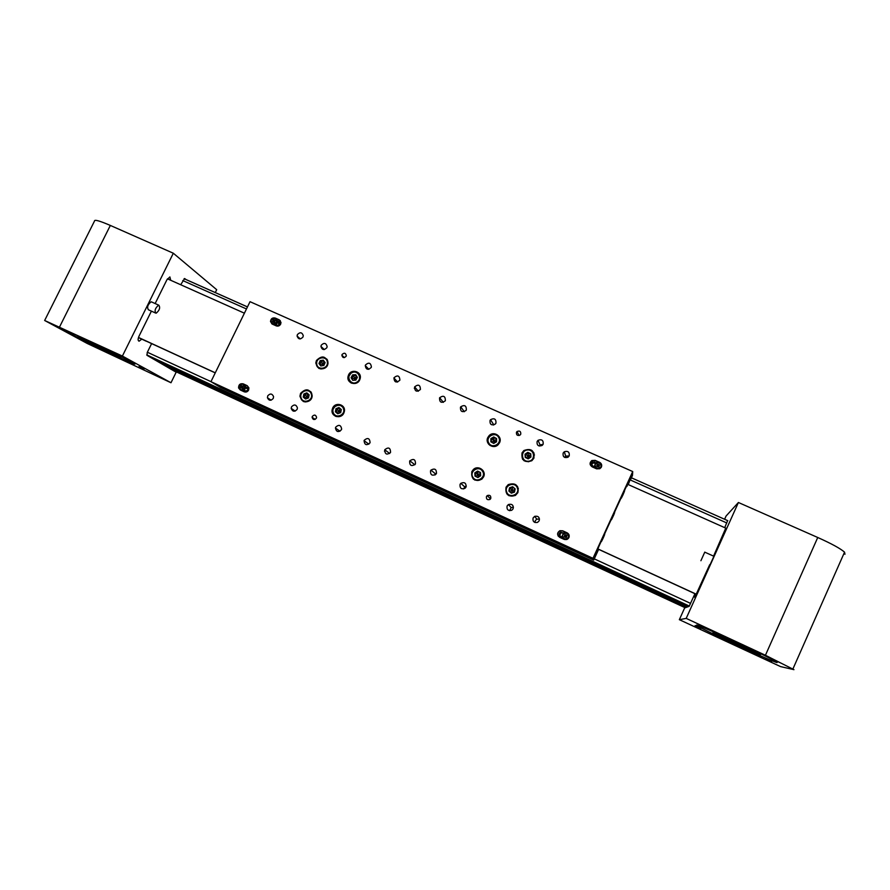 <?xml version="1.0" encoding="UTF-8"?>
<svg xmlns="http://www.w3.org/2000/svg" width="890" height="890" viewBox="0 0 890 890"><rect width="100%" height="100%" fill="white"/><g stroke="black" fill="none" stroke-linecap="round" stroke-linejoin="round"><path stroke-width="1.33" d="M150.844 357.391L146.806 355.054M165.896 366.113L154.059 358.881M173.817 370.696L168.922 367.514M781.175 663.217L774.634 660.169L781.175 663.217M771.764 661.281L765.623 658.411L771.764 661.281M706.026 628.24L699.651 625.269L706.026 628.24M701.12 628.362L695.112 625.57L701.12 628.362M598.169 549.141L695.969 594.175L694.756 597.39L709.697 564.694M777.092 662.572C772.776 662.004 706.716 631.566 697.827 626.082L696.57 625.08C696.314 623.545 765.812 655.385 775.891 661.481L777.092 662.572M686.201 618.394L765.433 655.263L793.958 669.658L780.608 666.61L679.348 619.685L686.201 618.394L738.411 502.494L726.051 516.055L724.605 519.282M694.957 593.719L689.149 606.335L684.633 607.959L679.348 619.685M713.58 556.094L725.762 528.126M724.727 527.659L727.597 520.617M738.411 502.494L817.743 537.493C831.627 543.723 840.56 548.607 844.543 552.167L844.966 554.27M730.501 641.323L721.545 637.062L726.051 638.508L750.459 650L730.501 641.323L730.823 640.611M754.342 652.481L712.823 632.912L718.43 634.748L760.505 654.539L754.342 652.481M728.02 640.266L728.365 639.51M53.211 324.405L58.551 326.919L53.211 324.405M82.848 340.347L87.899 342.739L82.848 340.347M112.207 351.861L117.602 354.398L112.207 351.861M139.062 366.535L144.169 368.938L139.062 366.535M170.691 280.272L169.89 276.935L166.897 279.805L155.149 303.546M67.829 332.315C84.25 341.248 140.698 367.826 134.479 363.699L131.62 362.019C117.68 354.22 57.55 325.829 63.969 330.079L67.829 332.315M170.991 382.745L122.397 356.056L44.645 320.478L87.198 343.451L170.991 382.745L176.164 372.22L147.05 355.355L147.228 352.496L151.578 343.696M215.269 292.588L216.693 289.695L173.316 253.227L110.338 225.437C99.558 220.787 94.284 219.318 94.507 221.043L44.734 320.322M151.4 311.133L139.018 336.153C137.816 338.99 137.839 340.67 139.085 341.193L141.755 339.135M186.132 279.627L184.642 278.537L180.681 284.733M122.397 356.056L173.316 253.227M111.517 352.707L86.964 341.07L108.691 351.216M90.146 343.151L120.951 357.279L77.875 336.732L90.146 343.151M111.339 353.052L108.48 351.639M155.372 312.935L148.419 309.776C146.828 307.306 147.707 304.658 151.044 301.866L151.901 302.077M156.228 313.147L155.883 313.169C154.326 310.699 155.205 308.062 158.531 305.248L158.854 305.226C160.422 307.673 159.555 310.31 156.228 313.147M713.902 556.283L710.02 564.85M704.78 552.111L700.908 560.711L704.78 552.111M404.004 472.034L395.038 467.884L404.004 472.034M286.402 417.588L280.851 415.007L286.402 417.588M356.89 450.195L352.863 448.338L356.89 450.195M379.863 460.82L374.201 458.194L379.863 460.82M424.741 481.579L418.99 478.92L424.741 481.579M523.153 527.103L517.19 524.344L523.153 527.103M446.635 491.714L442.497 489.789L446.635 491.714M516.456 432.295C516.233 435.143 517.479 436.033 520.172 434.976L520.739 434.209C520.95 431.339 519.704 430.449 517.001 431.55L516.456 432.295M312.334 416.387L312.101 417.299C312.935 419.891 314.348 420.202 316.351 418.233L316.573 417.377C315.772 414.74 314.359 414.406 312.334 416.387M342.083 354.509L341.871 355.177C342.561 357.925 343.974 358.303 346.11 356.3L346.31 355.666C345.643 352.896 344.241 352.507 342.083 354.509M486.474 496.509C486.163 499.223 487.32 500.191 489.945 499.435L490.757 498.478C491.046 495.741 489.878 494.773 487.242 495.585L486.474 496.509M522.041 452.877C521.273 460.397 524.533 463.011 531.831 460.72L533.9 458.205C534.578 450.496 531.241 447.948 523.865 450.54L522.041 452.877M522.107 457.416L522.641 459.329M487.82 437.502C484.616 443.554 493.305 449.706 498.1 444.755L499.535 442.764C502.817 436.534 493.683 430.437 489.033 435.733L487.82 437.502M488.232 442.909L488.832 444.455M471.845 471.589C471.144 479.343 474.459 481.868 481.813 479.198L483.548 476.94C486.752 470.855 478.097 464.647 473.313 469.575L471.845 471.589M472.623 477.685L473.536 479.265M506.043 487.208C505.142 494.506 508.268 497.243 515.432 495.418L517.891 492.626C518.703 485.128 515.477 482.458 508.223 484.605L506.043 487.208M506.377 492.504L507.333 494.54M316.428 360.483L315.805 362.931C318.075 369.995 321.946 370.819 327.431 365.423L328.043 363.276C325.951 355.978 322.08 355.043 316.428 360.483M318.386 367.759L318.809 368.404M348.557 374.924L348.034 376.559C346.466 383.379 356.935 386.427 359.694 379.93L360.161 378.595C362.097 371.653 351.394 368.282 348.557 374.924M350.282 382.021L350.76 382.767M332.682 408.021L332.103 409.945C330.858 416.698 341.104 419.479 343.807 413.105L344.33 411.536C345.988 404.627 335.463 401.468 332.682 408.021M334.807 415.485L335.374 416.209M300.575 393.358L299.941 396.206C302.444 402.992 306.327 403.715 311.567 398.375L312.201 395.861C309.898 388.797 306.026 387.962 300.575 393.358M302.923 400.945L303.412 401.568M533.088 517.958C532.543 521.451 534.033 522.931 537.538 522.408L539.195 520.761C539.718 517.224 538.205 515.755 534.668 516.356L533.088 517.958M534.99 522.508L535.268 520.717L536.803 519.148L539.485 519.059M507.089 505.998C506.599 509.636 508.157 511.071 511.75 510.282L513.141 508.78C513.608 505.075 512.028 503.673 508.401 504.541L507.089 505.998M509.603 510.682L511.172 507.611L513.441 507.2M460.052 484.36C459.707 488.343 461.409 489.622 465.159 488.198L466.004 487.086C466.316 483.048 464.58 481.79 460.82 483.315L460.052 484.36M463.679 488.944L464.714 486.875L466.293 486.074M394.059 377.694L393.936 377.983C394.359 382.377 396.317 383.134 399.799 380.253L399.899 380.041C399.532 375.591 397.585 374.812 394.059 377.694M460.453 407.309C460.341 411.625 462.188 412.682 465.993 410.512L466.338 409.934C466.405 405.584 464.547 404.538 460.753 406.797L460.453 407.309M430.538 470.777C430.326 475.004 432.128 476.161 435.922 474.236L436.411 473.48C436.578 469.186 434.765 468.062 430.96 470.098L430.538 470.777M434.999 474.993L436.556 473.124M364.233 440.272L364.077 440.661C364.589 445.045 366.547 445.79 369.973 442.909L370.095 442.608C369.673 438.158 367.715 437.379 364.233 440.272M384.78 449.717L384.758 449.762C384.903 454.367 386.827 455.268 390.532 452.443L390.554 452.376C390.432 447.703 388.496 446.825 384.78 449.717M321.245 345.209L320.934 346.399C322.058 350.026 324.027 350.46 326.841 347.712L327.153 346.588C326.074 342.917 324.105 342.45 321.245 345.209M365.512 364.956L365.278 365.612C366.012 369.706 367.993 370.329 371.197 367.492L371.408 366.914C370.73 362.764 368.76 362.108 365.512 364.956M267.723 395.861L267.434 397.763C268.936 400.811 270.872 401.023 273.263 398.409L273.564 396.606C272.106 393.48 270.16 393.235 267.723 395.861M291.531 406.819L291.208 408.399C292.554 411.747 294.523 412.081 297.115 409.389L297.438 407.898C296.136 404.461 294.167 404.105 291.531 406.819M335.719 427.156L335.441 428.046C336.353 432.017 338.345 432.584 341.404 429.759L341.66 428.969C340.826 424.919 338.845 424.319 335.719 427.156M490.012 420.492C489.778 424.63 491.569 425.798 495.363 424.018L495.964 423.151C496.153 418.979 494.351 417.822 490.546 419.691L490.012 420.492M537.104 441.507C536.737 445.367 538.417 446.68 542.155 445.445L543.156 444.199C543.501 440.294 541.799 438.993 538.038 440.305L537.104 441.507M563.125 453.11C562.702 456.848 564.338 458.228 568.02 457.238L569.233 455.836C569.644 452.064 567.998 450.696 564.293 451.753L563.125 453.11M414.629 386.872L414.618 386.894C414.773 391.466 416.698 392.334 420.403 389.497L420.425 389.453C420.269 384.836 418.345 383.979 414.629 386.872L418.311 391.233M439.526 397.975C439.515 402.414 441.407 403.404 445.178 400.923L445.367 400.589C445.345 396.106 443.443 395.138 439.671 397.708L439.526 397.975M409.645 461.165C409.567 465.581 411.414 466.627 415.207 464.302L415.474 463.846C415.508 459.362 413.628 458.35 409.845 460.786L409.645 461.165M297.405 334.584L297.082 336.031C298.361 339.401 300.319 339.746 302.956 337.054L303.279 335.664C302.033 332.237 300.075 331.881 297.405 334.584M280.65 324.149L280.995 322.414L279.182 319.799L275.266 318.053C272.407 317.474 270.827 318.653 270.516 321.613L272.307 324.116L276.234 325.874C278.103 326.485 279.582 325.907 280.65 324.149M275.266 318.053L280.328 320.678M248.621 390.076L248.9 387.829L247.175 385.659L243.259 383.857C240.111 383.301 238.553 384.669 238.587 387.951L240.278 389.976L244.194 391.789C246.063 392.423 247.542 391.856 248.621 390.076M601.395 467.05C602.107 464.992 601.495 463.412 599.582 462.322L595.176 460.364L591.828 460.542C589.402 462.789 589.514 464.892 592.184 466.861L596.589 468.83L599.838 468.707L601.395 467.05M601.707 465.337L600.138 462.978M568.91 537.616C569.622 535.535 569.022 533.933 567.108 532.821L562.714 530.796L559.888 530.696C556.929 532.81 556.873 535.035 559.688 537.349L564.093 539.373L566.797 539.518L568.91 537.616M568.844 534.478L562.847 531.019L560.021 530.918C557.808 532.131 557.218 533.878 558.264 536.181M245.562 386.572L248.41 388.696L248.243 390.054L245.595 391.077L243.782 390.232M277.502 320.856L279.327 321.668L280.205 324.272L277.558 325.306L275.733 324.494M277.591 321.635L280.339 322.859M245.629 386.939L248.165 388.107M591.728 464.769L592.796 462.989L595.677 463.29M596.322 462.789L592.64 462.144C591.183 463.49 591.249 464.747 592.84 465.926L595.299 467.028M559.699 535.691L560.867 532.754L563.693 533.344M564.026 533.143L560.555 532.264C558.787 533.533 558.742 534.857 560.433 536.247L562.402 537.159M210.952 381.676L220.475 387.439L593.697 560.099L592.985 558.308L632.723 471.555L250.023 301.688L210.952 381.676L592.985 558.308M593.697 560.099L595.566 556.016L595.098 554.681L630.765 476.829L630.61 479.521L632.456 475.483L632.723 471.555M599.76 468.741L599.727 468.552C602.196 466.226 601.963 464.191 599.048 462.433C601.985 464.191 602.207 466.226 599.727 468.552L597.134 468.819C594.231 467.105 593.986 465.081 596.4 462.744L599.048 462.433L595.232 460.742L591.894 460.931L590.159 464.458M243.282 384.146L247.175 385.659M240.367 390.02L239.844 389.431M271.94 323.927L271.55 323.304M564.583 457.393L565.695 456.114L569.177 455.969M539.195 446.024L540.085 444.933L543.089 444.344M493.505 425.031L495.619 423.718M310.788 391.7L310.043 391.4M343.017 406.385L342.172 406.018M359.271 373.755L358.503 373.333M326.997 359.249L326.307 358.904M517.591 486.552L515.833 485.139M483.014 470.521L481.512 469.486M499.513 437.279L498.3 436.133M534.089 453.221L532.721 451.664M489.956 499.435L490.557 498.834M351.561 383.178L351.072 382.611M359.104 374.056L359.727 374.534M355.822 380.13L357.346 377.349L355.744 374.723L352.618 374.89L351.094 377.683L352.696 380.297L355.822 380.13M356.2 375.48L353.397 375.625L351.873 378.406L353.019 380.286M354.031 380.23L355.255 378.495L351.873 378.406L351.094 377.683M356.378 375.769L355.255 378.495L352.618 374.89M356 379.808L355.255 378.495L356.846 378.261M336.242 416.553L335.675 416.019M342.873 406.708L343.562 407.142M341.293 409.5L338.934 407.531L335.986 408.677L335.397 411.781L337.755 413.75L340.703 412.604L341.293 409.5M339.713 408.187L336.809 409.311L336.22 412.415L337.8 413.728M340.714 412.56L339.446 411.492L336.22 412.415L335.397 411.781M338.89 413.305L339.446 411.492L335.986 408.677M341.07 410.657L339.446 411.492L339.746 408.21M310.677 392.023L311.289 392.368M309.108 394.804L306.783 392.857L303.857 394.003L303.256 397.085L305.582 399.032L308.507 397.897L309.108 394.804M307.617 393.558L304.769 394.682L304.169 397.752L305.659 399.009M308.53 397.808L307.406 396.851L304.169 397.752L303.256 397.085M306.861 398.542L307.406 396.851L303.857 394.003M308.863 396.083L307.406 396.851L307.673 393.614M326.853 359.56L327.42 359.949M325.106 362.575L323.281 360.161L320.211 360.628L318.965 363.521L320.778 365.946L323.86 365.467L325.106 362.575M323.893 360.962L321.068 361.407L319.822 364.288L321.045 365.901M323.971 365.189L323.192 364.077L319.822 364.288L318.965 363.521M322.213 365.723L323.192 364.077L320.211 360.628M324.627 363.699L323.192 364.077L324.06 361.184M474.971 480.155L473.836 479.076M482.747 470.754L483.671 471.845M480.466 472.501L477.563 471.077L474.837 472.89L475.015 476.139L477.93 477.563L480.656 475.75L480.466 472.501M480.489 472.768L477.986 471.544L475.271 473.358L475.438 476.339M480.422 475.905L474.837 472.89M478.353 477.285L477.563 471.077M480.511 473.257L475.683 476.462M490.012 445.467L489.2 444.388M496.553 438.548L493.728 436.968L490.902 438.614L490.891 441.841L493.705 443.431L496.531 441.785L496.553 438.548M496.542 438.904L494.106 437.535L491.291 439.182L491.28 442.063M496.208 441.974L490.902 438.614M494.128 443.187L493.728 436.968M496.542 439.371L491.603 442.241M532.098 451.642L534.49 455.001M523.899 460.642L522.419 456.793M527.803 452.354L525.056 454.167L525.256 457.416L528.193 458.851L530.941 457.037L530.751 453.778L527.803 452.354L528.082 452.877L525.345 454.69L525.523 457.549M530.774 454.189L528.082 452.877L528.382 456.303L530.796 454.478M530.585 457.271L525.056 454.167M525.89 457.727L528.382 456.303L528.449 458.684M509.002 495.741L507.634 494.362M517.268 486.73L518.347 488.454M515.121 488.91L512.662 486.752L509.536 487.809L508.88 491.035L511.349 493.182L514.476 492.126L515.121 488.91M515.099 489.022L512.985 487.175L509.87 488.232L509.236 491.347M514.353 492.17L509.536 487.809M511.817 493.027L512.662 486.752M515.01 489.5L509.325 491.414M630.665 477.051L626.849 486.541L630.665 477.051M595.432 555.126L599.003 546.16L595.221 555.037M595.265 555.16L595.455 555.716M630.498 478.598L628.284 484.594M598.625 549.364L595.666 555.805M630.576 478.631L627.917 484.427M598.258 549.174L595.477 555.249M613.466 515.443L611.875 518.625L613.277 515.355M622.922 494.262L621.932 496.854L622.922 494.262M603.042 537.649L602.107 540.119L603.042 537.649M568.632 534.601C569.578 536.803 568.977 538.428 566.841 539.496L564.761 539.529M566.007 534.779L564.649 535.09L564.249 536.425L565.206 537.438L566.574 537.126L566.975 535.791L566.007 534.779L564.738 535.235L564.349 536.525M566.963 535.836L566.096 534.923L565.706 536.281L566.919 535.969M566.529 537.137L564.649 535.09M564.371 536.559L565.706 536.281L565.35 537.404M601.473 465.392L601.05 467.639M596.144 468.63C594.62 467.283 594.364 465.748 595.388 464.013M598.481 464.28L597.123 464.602L596.734 465.915L597.691 466.916L599.048 466.594L599.448 465.281L598.481 464.28L596.812 466.004M599.404 465.437L598.514 464.536L598.136 465.893L599.359 465.559M598.881 466.638L597.123 464.602M596.934 466.138L598.136 465.893L597.813 466.883M243.96 384.58L245.562 386.56L245.529 388.14C244.383 390.521 242.725 391.099 240.534 389.865M240.6 386.661L240.912 387.895L242.124 388.185L243.037 387.239L242.736 386.015L241.513 385.726L240.6 386.661L241.39 388.007M242.792 386.249L241.145 387.017L242.458 387.361L241.513 385.726M242.848 387.439L242.926 386.783M241.646 388.073L242.525 387.773M276.312 319.143L277.58 321.312C277.391 323.704 276.111 324.861 273.742 324.761M272.618 324.26L271.739 323.192M274.242 319.899L272.996 320.222L272.596 321.446L273.43 322.358L274.665 322.035L275.077 320.812L274.242 319.899M274.665 320.356L273.497 320.667L273.497 322.336M274.854 321.49L272.596 321.446M274.699 321.957L272.996 320.222M274.71 320.411L274.187 322.158M215.28 372.81L138.484 337.455M138.74 337.711L146.116 341.17M146.138 341.115L146.972 341.449M215.246 372.888L146.972 341.46M244.405 313.191L167.454 278.826M627.839 484.394L726.095 528.271M598.202 549.063L696.381 594.253M182.739 280.561L246.474 308.964M630.387 480.01L726.83 522.975M147.362 352.24L210.963 381.643M594.264 558.864L690.596 603.409M146.75 354.887L689.327 606.057M150.799 357.368L688.782 606.468M154.226 359.36L688.248 606.657M165.863 366.09L686.435 607.314M169.067 367.959L685.934 607.492M173.75 370.674L685.2 607.748M184.108 278.704L247.476 306.905M631.399 477.785L727.82 520.695L631.399 477.797M817.743 537.493L765.433 655.263M59.619 326.83L110.338 225.437M279.905 320.456L279.182 319.799M280.161 322.425L279.327 321.668M594.776 462.889L594.642 462.043M244.06 384.38L243.259 383.857M351.461 372.977C345.365 376.548 351.149 386.071 356.99 382.055C363.098 378.473 357.279 368.961 351.461 372.977M357.313 382.522C351.828 384.402 348.913 382.478 348.557 376.782L351.305 372.699C356.957 370.83 359.86 372.832 360.027 378.706L357.313 382.522M333.238 412.615C335.252 419.246 345.988 415.096 343.451 408.655C341.415 402.046 330.724 406.196 333.238 412.615M344.297 411.703L343.963 408.566L344.196 411.625C340.826 417.688 337.065 418.089 332.916 412.86L332.649 410.134C335.853 403.804 339.635 403.281 343.985 408.577C339.602 403.27 335.83 403.793 332.649 410.134M301.12 397.919C303.089 404.494 313.725 400.355 311.255 393.97C309.264 387.417 298.651 391.555 301.12 397.919M300.798 398.13L300.497 396.339C300.141 389.976 310.009 387.829 311.789 393.892L312.09 396.017C312.134 402.269 302.522 404.082 300.809 398.164M316.718 363.865C317.185 370.73 328.354 369.016 327.364 362.23C326.875 355.366 315.728 357.09 316.718 363.865M328.01 363.521L327.898 362.252L327.921 363.443C327.565 370.207 316.784 370.752 316.384 364.032L316.351 363.109C316.417 356.211 327.464 355.388 327.909 362.252C327.409 355.366 316.384 356.2 316.351 363.109M473.024 477.474C476.773 483.626 486.685 477.018 482.458 471.166C478.709 465.025 468.83 471.622 473.024 477.474M481.835 479.176L481.701 479.031C484.127 476.617 484.516 473.925 482.881 470.955C484.538 473.925 484.138 476.617 481.701 479.031C478.297 481.268 475.293 480.856 472.69 477.785C471.11 474.96 471.444 472.345 473.669 469.942C477.084 467.473 480.166 467.806 482.903 470.966C480.155 467.806 477.073 467.473 473.669 469.942M488.821 443.053C492.181 449.383 502.461 443.398 498.623 437.346C495.252 431.027 484.994 437.001 488.821 443.053M498.055 444.789L497.955 444.633C500.035 442.363 500.403 439.882 499.045 437.168C500.414 439.894 500.047 442.375 497.955 444.633C494.328 447.214 491.169 446.78 488.465 443.353C487.164 440.761 487.475 438.336 489.389 436.111C493.016 433.319 496.242 433.675 499.068 437.179C496.22 433.664 493.004 433.308 489.389 436.111M528.337 461.231C535.68 461.009 534.957 449.194 527.659 449.973C520.35 450.195 521.039 461.988 528.337 461.231M531.797 460.753L531.697 460.564C535.736 454.901 534.389 451.241 527.659 449.572C534.423 451.241 535.769 454.912 531.697 460.564L528.404 461.765C521.774 460.186 520.372 456.581 524.177 450.941L527.659 449.572L524.177 450.941M506.599 491.803C508.657 498.801 520.005 494.951 517.413 488.132C515.332 481.134 504.018 484.994 506.599 491.803M517.902 488.032C518.692 491.002 517.835 493.394 515.321 495.218C511.238 497.054 508.19 495.986 506.188 492.014C505.431 489.166 506.199 486.83 508.524 485.005C512.662 482.936 515.788 483.938 517.902 488.032M612.298 517.312C610.673 521.362 611.152 520.606 613.722 515.043C615.357 510.971 614.879 511.739 612.298 517.312M622.911 495.007C625.203 489.711 625.203 489.411 622.922 494.095C620.63 499.39 620.63 499.702 622.911 495.007M603.142 538.161C605.4 532.943 605.356 532.732 603.019 537.538C600.761 542.767 600.806 542.978 603.142 538.161M564.705 539.106C569.188 538.283 569.789 536.281 566.507 533.11C562.035 533.933 561.434 535.936 564.705 539.106M566.841 539.496L566.741 539.318C569.8 537.927 569.756 535.791 566.585 532.899C569.689 534.99 569.745 537.126 566.741 539.318L564.649 539.351C561.579 537.304 561.501 535.179 564.427 532.965L566.585 532.899L564.427 532.965M597.201 468.563C601.673 467.717 602.263 465.737 598.981 462.633C594.509 463.49 593.919 465.459 597.201 468.563M244.561 387.606C243.749 383.546 241.924 383.112 239.087 386.305C239.899 390.365 241.724 390.799 244.561 387.606M238.943 386.282C241.001 383.212 242.981 383.156 244.884 386.115L244.839 387.695C242.837 390.766 240.856 390.844 238.921 387.951L238.943 386.293M272.918 323.893C277.001 323.026 277.613 321.19 274.754 318.364C270.671 319.232 270.059 321.068 272.918 323.893M274.877 318.208L276.957 320.756C276.723 323.259 275.377 324.394 272.907 324.16L270.849 321.679C271.038 319.154 272.373 317.997 274.854 318.208C272.362 317.975 271.027 319.132 270.849 321.679M247.465 306.928L184.096 278.715M697.827 626.082L698.094 625.492M844.543 552.167L793.001 668.768M760.505 654.539L760.839 653.805M120.951 357.279L121.274 356.645M77.942 336.598L78.264 335.964M151.378 301.844L158.854 305.226M713.958 556.306L704.802 552.167M384.458 451.163L385.025 449.962M414.317 388.307L414.851 387.172M315.149 419.39L312.101 417.299M344.352 357.613L341.871 355.177M300.509 396.617L299.941 396.206M397.619 382.055L393.936 377.983M368.883 444.199L364.077 440.661M389.686 453.511L384.758 449.762M324.283 349.559L320.934 346.399M368.872 369.317L365.278 365.612M271.127 400.177L267.434 397.763M295.213 411.091L291.208 408.399M339.991 431.25L335.441 428.046M300.264 338.912L297.082 336.031M592.796 462.989L592.64 462.144M414.829 464.769L409.845 460.786M443.32 402.358L439.671 397.708M565.695 456.114L564.293 451.753M540.085 444.933L538.038 440.305M493.716 424.764L490.546 419.691M435.555 473.958L430.96 470.098M464.291 411.714L460.753 406.797M464.714 486.875L460.82 483.315M511.172 507.611L508.401 504.541M536.803 519.148L534.668 516.356M515.466 495.396L515.321 495.218C517.824 493.394 518.681 490.991 517.88 488.02C515.766 483.938 512.651 482.925 508.524 485.005L508.223 484.605M490.512 498.856L487.242 495.585M519.104 435.533L517.001 431.55M360.116 378.795L360.027 378.706C359.838 372.821 356.923 370.819 351.305 372.688L348.557 376.782M312.19 396.095L311.778 393.881C309.965 387.818 300.119 389.965 300.497 396.339M614.601 512.095L610.818 520.372M624.502 490.501L620.719 498.745M604.688 533.755L600.884 542.055M599.048 462.433L596.4 462.744M245.562 386.56L244.884 386.115C242.959 383.156 240.979 383.212 238.932 386.282M248.41 389.586L245.607 387.784M245.94 391.188L244.127 390.043M238.932 386.293L238.921 387.951M277.58 321.312L274.865 318.208M279.894 324.728L277.435 322.536"/></g></svg>
